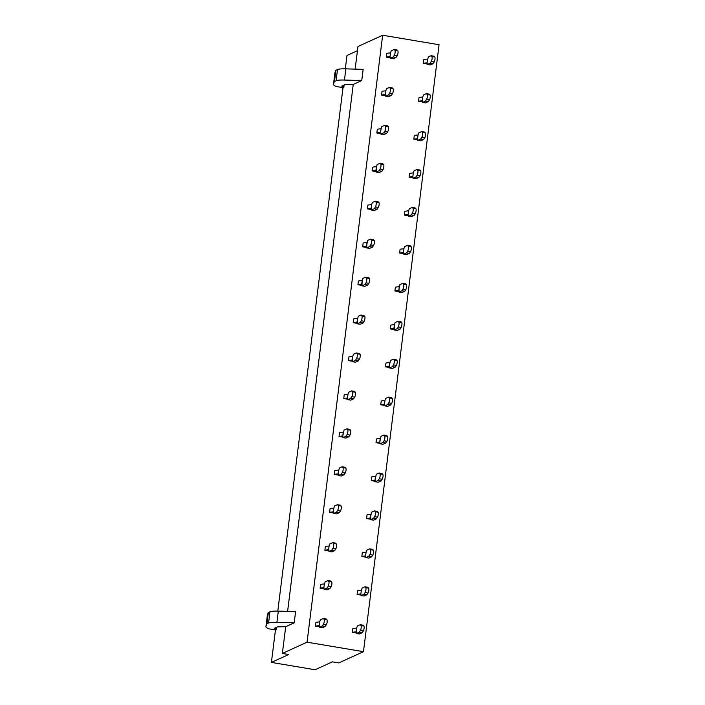 <?xml version="1.0" encoding="UTF-8"?>
<svg xmlns="http://www.w3.org/2000/svg" width="705" height="705" viewBox="0 0 705 705"><rect width="100%" height="100%" fill="white"/><g stroke="black" fill="none" stroke-linecap="round" stroke-linejoin="round"><path stroke-width="1.06" d="M275.452 629.909L271.407 662.409L315.073 669.75L332.407 661.854L338.779 662.929L363.472 651.676L439.065 44.732L382.656 35.25L357.964 46.504L355.144 69.116M357.435 50.707L347.001 55.466L345.335 68.826M343 87.632L277.796 611.103M382.656 35.25L307.063 642.193L282.361 653.447L288.733 654.513L271.407 662.409M353.24 84.397L287.605 611.394M285.701 626.674L282.361 653.447M333.474 84.309A22.877 3.71 7.1 0 0 336.338 86.548L343.123 87.614A3.816 0.617 -172.9 0 0 343.837 87.35A3.816 0.617 -172.9 0 0 343.361 86.979L342.286 86.53A3.816 0.617 -172.9 0 1 341.81 86.16A3.816 0.617 -172.9 0 1 341.951 86.019L345.106 84.582L353.302 84.406L361.744 80.555L344.454 80.044L345.847 68.843A17.695 2.864 7.1 0 0 337.492 69.557L335.888 70.288A4.574 0.74 -172.9 0 0 335.721 70.438L334.893 72.994A22.877 3.71 7.1 0 0 334.866 73.108L333.474 84.309A22.877 3.71 7.1 0 1 333.5 84.195L334.893 72.994M345.847 68.843L363.145 69.354L361.744 80.555M278.308 611.12L295.598 611.632L294.205 622.832L276.906 622.321L278.308 611.12A17.695 2.864 7.1 0 0 269.953 611.834L268.341 612.566A4.574 0.74 -172.9 0 0 268.173 612.715L267.354 615.271A22.877 3.71 7.1 0 0 267.327 615.386L265.935 626.586A22.877 3.71 7.1 0 1 265.952 626.472L267.354 615.271M265.935 626.586A22.877 3.71 7.1 0 0 268.79 628.825L275.576 629.891A3.816 0.617 -172.9 0 0 276.298 629.627A3.816 0.617 -172.9 0 0 275.822 629.257L274.738 628.807A3.816 0.617 -172.9 0 1 274.263 628.437A3.816 0.617 -172.9 0 1 274.412 628.296L277.558 626.86L285.763 626.683L294.205 622.832M307.063 642.193L363.472 651.676M425.432 101.106L426.56 99.387A2.67 0.67 -80.5 0 0 427.345 96.717A2.67 0.67 -80.5 0 0 427.177 94.479L426.358 93.642L423.52 94.937L422.762 97.043A24.305 3.939 7.1 0 0 418.999 97.546L418.541 101.282A24.305 3.939 7.1 0 1 422.295 100.771L422.586 102.401L425.485 102.895L428.323 101.599L425.432 101.106L422.586 102.401M422.506 101.952L418.541 101.282L418.999 97.546M427.486 59.105A24.305 3.939 7.1 0 0 423.731 59.617L423.264 63.344A24.305 3.939 7.1 0 1 427.019 62.842L427.318 64.472L430.209 64.957L433.055 63.661L430.156 63.177L427.318 64.472M427.23 64.014L423.264 63.344L423.731 59.617M420.709 139.044L421.837 137.325A2.67 0.67 -80.5 0 0 422.621 134.646A2.67 0.67 -80.5 0 0 422.454 132.408L421.634 131.579L418.796 132.875L418.039 134.981A24.305 3.939 7.1 0 0 414.276 135.483L413.809 139.211A24.305 3.939 7.1 0 1 417.571 138.709L417.862 140.339L420.762 140.824L423.599 139.528L420.709 139.044L417.862 140.339M417.783 139.881L413.809 139.211L414.276 135.483M415.976 176.981L417.113 175.254A2.67 0.67 -80.5 0 0 417.898 172.584A2.67 0.67 -80.5 0 0 417.73 170.346L416.911 169.508L414.073 170.804L413.315 172.919A24.305 3.939 7.1 0 0 409.552 173.412L409.085 177.149A24.305 3.939 7.1 0 1 412.848 176.638L413.139 178.268L416.038 178.762L418.876 177.466L415.976 176.981L413.139 178.268M413.06 177.819L409.085 177.149L409.552 173.412M411.253 214.91L412.39 213.192A2.67 0.67 -80.5 0 0 413.174 210.513A2.67 0.67 -80.5 0 0 412.998 208.275L412.187 207.446L409.341 208.742L408.592 210.848A24.305 3.939 7.1 0 0 404.829 211.35L404.362 215.087A24.305 3.939 7.1 0 1 408.125 214.576L408.415 216.206L411.315 216.691L414.152 215.395L411.253 214.91L408.415 216.206M408.336 215.748L404.362 215.087L404.829 211.35M406.529 252.848L407.666 251.13A2.67 0.67 -80.5 0 0 408.451 248.451A2.67 0.67 -80.5 0 0 408.274 246.212L407.464 245.375L404.617 246.671L403.868 248.786A24.305 3.939 7.1 0 0 400.105 249.279L399.638 253.016A24.305 3.939 7.1 0 1 403.392 252.513L403.692 254.144L406.582 254.628L409.429 253.333L406.529 252.848L403.692 254.144M403.613 253.685L399.638 253.016L400.105 249.279M398.677 290.434L399.894 284.608L402.731 283.313L403.551 284.141A2.67 0.67 -80.5 0 1 403.727 286.389A2.67 0.67 -80.5 0 1 402.943 289.059L401.806 290.777L398.968 292.073L399.136 286.715A24.305 3.939 7.1 0 0 395.382 287.217L394.915 290.954A24.305 3.939 7.1 0 1 398.669 290.442M398.88 291.614L394.915 290.954L395.382 287.217M393.945 328.371L394.412 324.652L394.236 330.011L397.082 328.715L398.21 326.997A2.67 0.67 -80.5 0 0 398.995 324.318A2.67 0.67 -80.5 0 0 398.827 322.079L398.008 321.251L395.17 322.537L394.412 324.652A24.305 3.939 7.1 0 0 390.649 325.155L390.191 328.882A24.305 3.939 7.1 0 1 393.945 328.38M394.157 329.552L390.191 328.882L390.649 325.155M389.512 367.939L389.689 362.582A24.305 3.939 7.1 0 0 385.926 363.084L385.459 366.82A24.305 3.939 7.1 0 1 389.222 366.309L390.447 360.475L393.284 359.18L394.104 360.017A2.67 0.67 -80.5 0 1 394.271 362.255A2.67 0.67 -80.5 0 1 393.487 364.926L392.359 366.644L389.512 367.939L392.412 368.433L395.249 367.138L392.359 366.644M389.433 367.49L385.459 366.82L385.926 363.084M387.627 404.582L388.763 402.863A2.67 0.67 -80.5 0 0 389.548 400.184A2.67 0.67 -80.5 0 0 389.38 397.946L388.561 397.118L385.723 398.413L384.965 400.519A24.305 3.939 7.1 0 0 381.202 401.022L380.735 404.749A24.305 3.939 7.1 0 1 384.498 404.247L384.789 405.877L387.688 406.362L390.526 405.067L387.627 404.582L384.789 405.877M384.71 405.419L380.735 404.749L381.202 401.022M382.903 442.52L384.04 440.792A2.67 0.67 -80.5 0 0 384.824 438.122A2.67 0.67 -80.5 0 0 384.648 435.884L383.837 435.047L380.991 436.342L379.775 442.176L380.233 438.448A24.305 3.939 7.1 0 0 376.479 438.951L376.012 442.687A24.305 3.939 7.1 0 1 379.775 442.176L380.065 443.806L382.965 444.3L385.802 443.004L382.903 442.52L380.065 443.806M379.986 443.357L376.012 442.687L376.479 438.951M375.509 476.377A24.305 3.939 7.1 0 0 371.755 476.888L371.288 480.625A24.305 3.939 7.1 0 1 375.042 480.114L375.342 481.744L378.232 482.229L381.079 480.933L378.18 480.449L375.342 481.744M375.263 481.286L371.288 480.625L371.755 476.888M370.786 514.315A24.305 3.939 7.1 0 0 367.032 514.817L366.565 518.554A24.305 3.939 7.1 0 1 370.319 518.043L371.544 512.209L374.39 510.913L375.201 511.751A2.67 0.67 -80.5 0 1 375.377 513.989A2.67 0.67 -80.5 0 1 374.593 516.668L373.456 518.386L370.618 519.682L373.509 520.167L376.355 518.871L373.456 518.386M370.53 519.224L366.565 518.554L367.032 514.817M368.733 556.315L369.861 554.597A2.67 0.67 -80.5 0 0 370.645 551.927A2.67 0.67 -80.5 0 0 370.477 549.68L369.658 548.851L366.82 550.147L366.062 552.253A24.305 3.939 7.1 0 0 362.3 552.755L361.841 556.492A24.305 3.939 7.1 0 1 365.595 555.981L365.886 557.611L368.786 558.096L371.632 556.809L368.733 556.315L365.886 557.611M365.807 557.153L361.841 556.492L362.3 552.755M364.009 594.253L365.137 592.535A2.67 0.67 -80.5 0 0 365.921 589.856A2.67 0.67 -80.5 0 0 365.754 587.617L364.934 586.78L362.097 588.076L361.339 590.191A24.305 3.939 7.1 0 0 357.576 590.693L357.109 594.421A24.305 3.939 7.1 0 1 360.872 593.918L361.163 595.549L364.062 596.033L366.9 594.738L364.009 594.253L361.163 595.549M361.083 595.09L357.109 594.421L357.576 590.693M359.277 632.182L360.414 630.464A2.67 0.67 -80.5 0 0 361.198 627.794A2.67 0.67 -80.5 0 0 361.031 625.555L360.211 624.718L357.373 626.014L356.615 628.12A24.305 3.939 7.1 0 0 352.852 628.622L352.385 632.359A24.305 3.939 7.1 0 1 356.148 631.847L356.439 633.478L359.339 633.971L362.176 632.676L359.277 632.182L356.439 633.478M356.36 633.028L352.385 632.359L352.852 628.622M393.178 56.955L394.315 55.237A2.67 0.67 -80.5 0 0 395.1 52.567A2.67 0.67 -80.5 0 0 394.923 50.328L394.113 49.491L391.266 50.786L390.517 52.893A24.305 3.939 7.1 0 0 386.754 53.395L386.287 57.131A24.305 3.939 7.1 0 1 390.041 56.62L390.341 58.251L393.231 58.744L396.078 57.449L393.178 56.955L390.341 58.251M390.262 57.801L386.287 57.131L386.754 53.395M388.455 94.893L389.583 93.175A2.67 0.67 -80.5 0 0 390.367 90.496A2.67 0.67 -80.5 0 0 390.2 88.257L389.38 87.429L386.543 88.724L385.785 90.83A24.305 3.939 7.1 0 0 382.022 91.333L381.564 95.06A24.305 3.939 7.1 0 1 385.318 94.558L385.609 96.188L388.508 96.673L391.354 95.378L388.455 94.893L385.609 96.188M385.529 95.73L381.564 95.06L382.022 91.333M383.731 132.831L384.86 131.104A2.67 0.67 -80.5 0 0 385.644 128.433A2.67 0.67 -80.5 0 0 385.476 126.195L384.657 125.358L381.819 126.653L381.061 128.768A24.305 3.939 7.1 0 0 377.298 129.262L376.84 132.998A24.305 3.939 7.1 0 1 380.594 132.487L380.885 134.117L383.784 134.611L386.622 133.315L383.731 132.831L380.885 134.117M380.806 133.668L376.84 132.998L377.298 129.262M376.162 172.055L376.338 166.697A24.305 3.939 7.1 0 0 372.575 167.2L372.108 170.936A24.305 3.939 7.1 0 1 375.871 170.425L377.096 164.591L379.933 163.296L380.753 164.124A2.67 0.67 -80.5 0 1 380.92 166.362A2.67 0.67 -80.5 0 1 380.136 169.041L379.008 170.76L376.162 172.055L379.061 172.54L381.899 171.244L379.008 170.76M376.082 171.597L372.108 170.936L372.575 167.2M374.276 208.698L375.412 206.979A2.67 0.67 -80.5 0 0 376.197 204.3A2.67 0.67 -80.5 0 0 376.021 202.062L375.21 201.225L372.372 202.52L371.614 204.635A24.305 3.939 7.1 0 0 367.851 205.129L367.384 208.865A24.305 3.939 7.1 0 1 371.147 208.363L371.438 209.993L374.337 210.478L377.175 209.182L374.276 208.698L371.438 209.993M371.359 209.535L367.384 208.865L367.851 205.129M366.424 246.283L367.64 240.458L370.486 239.162L371.297 239.991A2.67 0.67 -80.5 0 1 371.473 242.238A2.67 0.67 -80.5 0 1 370.689 244.908L369.552 246.627L366.715 247.922L366.882 242.564A24.305 3.939 7.1 0 0 363.128 243.066L362.661 246.803A24.305 3.939 7.1 0 1 366.424 246.292M366.635 247.464L362.661 246.803L363.128 243.066M361.691 284.221L362.158 280.502L361.991 285.86L364.829 284.564L365.965 282.846A2.67 0.67 -80.5 0 0 366.75 280.167A2.67 0.67 -80.5 0 0 366.574 277.929L365.763 277.1L362.916 278.387L362.167 280.502A24.305 3.939 7.1 0 0 358.404 281.004L357.937 284.732A24.305 3.939 7.1 0 1 361.691 284.23M361.912 285.402L357.937 284.732L358.404 281.004M357.268 323.789L357.435 318.431A24.305 3.939 7.1 0 0 353.681 318.933L353.214 322.67A24.305 3.939 7.1 0 1 356.968 322.159L358.193 316.325L361.031 315.029L361.85 315.866A2.67 0.67 -80.5 0 1 362.026 318.105A2.67 0.67 -80.5 0 1 361.242 320.775L360.105 322.493L357.268 323.789L360.158 324.282L363.005 322.987L360.105 322.493M357.179 323.339L353.214 322.67L353.681 318.933M355.382 360.431L356.51 358.713A2.67 0.67 -80.5 0 0 357.294 356.034A2.67 0.67 -80.5 0 0 357.127 353.795L356.307 352.967L353.469 354.262L352.712 356.369A24.305 3.939 7.1 0 0 348.949 356.871L348.49 360.599A24.305 3.939 7.1 0 1 352.244 360.096L352.535 361.727L355.435 362.211L358.272 360.916L355.382 360.431L352.535 361.727M352.456 361.268L348.49 360.599L348.949 356.871M350.658 398.369L351.786 396.642A2.67 0.67 -80.5 0 0 352.57 393.972A2.67 0.67 -80.5 0 0 352.403 391.733L351.583 390.896L348.746 392.192L347.988 394.306A24.305 3.939 7.1 0 0 344.225 394.8L343.758 398.536A24.305 3.939 7.1 0 1 347.521 398.025L347.812 399.656L350.711 400.149L353.549 398.854L350.658 398.369L347.812 399.656M347.732 399.206L343.758 398.536L344.225 394.8M343.264 432.227A24.305 3.939 7.1 0 0 339.502 432.738L339.035 436.474A24.305 3.939 7.1 0 1 342.797 435.963L343.088 437.594L345.988 438.078L348.825 436.783L345.926 436.298L343.088 437.594M343.009 437.135L339.035 436.474L339.502 432.738M338.532 470.164A24.305 3.939 7.1 0 0 334.778 470.667L334.311 474.403A24.305 3.939 7.1 0 1 338.074 473.901L338.365 475.531L341.264 476.016L344.102 474.721L341.202 474.236L338.365 475.531M338.285 475.073L334.311 474.403L334.778 470.667M336.479 512.165L337.616 510.446A2.67 0.67 -80.5 0 0 338.4 507.776A2.67 0.67 -80.5 0 0 338.224 505.529L337.413 504.701L334.567 505.996L333.817 508.102A24.305 3.939 7.1 0 0 330.055 508.605L329.587 512.341A24.305 3.939 7.1 0 1 333.342 511.83L333.641 513.46L336.532 513.945L339.378 512.658L336.479 512.165L333.641 513.46M333.562 513.002L329.587 512.341L330.055 508.605M331.755 550.103L332.892 548.384A2.67 0.67 -80.5 0 0 333.676 545.705A2.67 0.67 -80.5 0 0 333.5 543.467L332.681 542.639L329.843 543.925L329.094 546.04A24.305 3.939 7.1 0 0 325.331 546.542L324.864 550.27A24.305 3.939 7.1 0 1 328.618 549.768L328.918 551.398L331.808 551.883L334.655 550.587L331.755 550.103L328.918 551.398M328.83 550.94L324.864 550.27L325.331 546.542M327.032 588.032L328.16 586.313A2.67 0.67 -80.5 0 0 328.944 583.643A2.67 0.67 -80.5 0 0 328.777 581.405L327.957 580.567L325.12 581.863L324.362 583.969A24.305 3.939 7.1 0 0 320.599 584.471L320.14 588.208A24.305 3.939 7.1 0 1 323.895 587.697L324.185 589.327L327.085 589.821L329.931 588.525L327.032 588.032L324.185 589.327M324.106 588.878L320.14 588.208L320.599 584.471M322.308 625.97L323.436 624.251A2.67 0.67 -80.5 0 0 324.221 621.572A2.67 0.67 -80.5 0 0 324.053 619.334L323.234 618.505L320.396 619.801L319.638 621.907A24.305 3.939 7.1 0 0 315.875 622.409L315.408 626.137A24.305 3.939 7.1 0 1 319.171 625.635L319.462 627.265L322.361 627.75L325.199 626.454L322.308 625.97L319.462 627.265M319.383 626.807L315.408 626.137L315.875 622.409M337.492 69.557L336.1 80.758L334.487 81.489A4.574 0.74 -172.9 0 0 334.32 81.639L333.5 84.195M336.1 80.758A17.695 2.864 7.1 0 1 344.454 80.044M269.953 611.834L268.561 623.035L266.948 623.766A4.574 0.74 -172.9 0 0 266.781 623.916L265.952 626.472M268.561 623.035A17.695 2.864 7.1 0 1 276.906 622.321M427.486 59.114L427.019 62.833L428.243 56.999L431.081 55.713L431.901 56.541A2.67 0.67 -80.5 0 1 432.077 58.779A2.67 0.67 -80.5 0 1 431.293 61.458L430.156 63.177M431.081 55.713L433.98 56.197L434.8 57.026L431.901 56.541M431.293 61.458L434.183 61.943A2.67 0.67 -80.5 0 0 434.967 59.264A2.67 0.67 -80.5 0 0 434.8 57.026M434.183 61.943L433.055 63.661M422.753 97.043L422.295 100.762L422.762 97.043M426.358 93.642L429.257 94.126L430.076 94.963L427.177 94.479M426.56 99.387L429.46 99.881A2.67 0.67 -80.5 0 0 430.244 97.202A2.67 0.67 -80.5 0 0 430.076 94.963M429.46 99.881L428.323 101.599M417.58 138.7L418.039 134.981L417.571 138.7M421.634 131.579L424.533 132.064L425.344 132.893L422.454 132.408M421.837 137.325L424.736 137.81A2.67 0.67 -80.5 0 0 425.52 135.14A2.67 0.67 -80.5 0 0 425.344 132.893M424.736 137.81L423.599 139.528M412.848 176.638L413.315 172.919L412.848 176.638M416.911 169.508L419.81 169.993L420.621 170.83L417.73 170.346M417.113 175.254L420.013 175.748A2.67 0.67 -80.5 0 0 420.797 173.069A2.67 0.67 -80.5 0 0 420.621 170.83M420.013 175.748L418.876 177.466M408.125 214.567L408.592 210.848L408.116 214.567M412.187 207.446L415.086 207.931L415.897 208.768L412.998 208.275M412.39 213.192L415.289 213.677A2.67 0.67 -80.5 0 0 416.073 211.006A2.67 0.67 -80.5 0 0 415.897 208.768M415.289 213.677L414.152 215.395M403.401 252.505L403.868 248.786L403.392 252.505M407.464 245.375L410.354 245.869L411.174 246.697L408.274 246.212M407.666 251.13L410.557 251.614A2.67 0.67 -80.5 0 0 411.341 248.936A2.67 0.67 -80.5 0 0 411.174 246.697M410.557 251.614L409.429 253.333M398.968 292.073L401.859 292.557L404.705 291.271L401.806 290.777M402.731 283.313L405.631 283.798L406.45 284.635L403.551 284.141M402.943 289.059L405.833 289.543A2.67 0.67 -80.5 0 0 406.618 286.873A2.67 0.67 -80.5 0 0 406.45 284.635M405.833 289.543L404.705 291.271M394.236 330.011L397.135 330.495L399.982 329.2L397.082 328.715M398.008 321.251L400.907 321.736L401.727 322.564L398.827 322.079M398.21 326.997L401.11 327.481A2.67 0.67 -80.5 0 0 401.894 324.802A2.67 0.67 -80.5 0 0 401.727 322.564M401.11 327.481L399.982 329.2M393.284 359.18L396.184 359.665L396.994 360.502L394.104 360.017M393.487 364.926L396.386 365.419A2.67 0.67 -80.5 0 0 397.171 362.74A2.67 0.67 -80.5 0 0 396.994 360.502M396.386 365.419L395.249 367.138M384.498 404.238L384.965 400.519L384.498 404.238M388.561 397.118L391.46 397.602L392.271 398.431L389.38 397.946M388.763 402.863L391.663 403.348A2.67 0.67 -80.5 0 0 392.447 400.678A2.67 0.67 -80.5 0 0 392.271 398.431M391.663 403.348L390.526 405.067M383.837 435.047L386.737 435.531L387.547 436.369L384.648 435.884M384.04 440.792L386.939 441.286A2.67 0.67 -80.5 0 0 387.724 438.607A2.67 0.67 -80.5 0 0 387.547 436.369M386.939 441.286L385.802 443.004M375.509 476.386L375.042 480.105L376.267 474.28L379.114 472.985L379.924 473.813A2.67 0.67 -80.5 0 1 380.101 476.051A2.67 0.67 -80.5 0 1 379.316 478.73L378.18 480.449M379.114 472.985L382.004 473.469L382.824 474.298L379.924 473.813M379.316 478.73L382.207 479.215A2.67 0.67 -80.5 0 0 382.991 476.545A2.67 0.67 -80.5 0 0 382.824 474.298M382.207 479.215L381.079 480.933M370.795 514.324L370.618 519.682M374.39 510.913L377.281 511.407L378.1 512.235L375.201 511.751M374.593 516.668L377.483 517.153A2.67 0.67 -80.5 0 0 378.268 514.474A2.67 0.67 -80.5 0 0 378.1 512.235M377.483 517.153L376.355 518.871M365.604 555.972L366.062 552.253L365.595 555.972M369.658 548.851L372.557 549.336L373.377 550.173L370.477 549.68M369.861 554.597L372.76 555.082A2.67 0.67 -80.5 0 0 373.544 552.412A2.67 0.67 -80.5 0 0 373.377 550.173M372.76 555.082L371.632 556.809M361.33 590.191L360.872 593.91L361.339 590.191M364.934 586.78L367.834 587.274L368.644 588.102L365.754 587.617M365.137 592.535L368.036 593.02A2.67 0.67 -80.5 0 0 368.821 590.341A2.67 0.67 -80.5 0 0 368.644 588.102M368.036 593.02L366.9 594.738M356.148 631.847L356.615 628.12L356.148 631.839M360.211 624.718L363.11 625.203L363.921 626.04L361.031 625.555M360.414 630.464L363.313 630.957A2.67 0.67 -80.5 0 0 364.097 628.278A2.67 0.67 -80.5 0 0 363.921 626.04M363.313 630.957L362.176 632.676M390.05 56.62L390.517 52.893L390.041 56.611M394.113 49.491L397.003 49.976L397.823 50.813L394.923 50.328M394.315 55.237L397.206 55.73A2.67 0.67 -80.5 0 0 397.99 53.051A2.67 0.67 -80.5 0 0 397.823 50.813M397.206 55.73L396.078 57.449M385.327 94.549L385.785 90.83L385.318 94.549M389.38 87.429L392.28 87.913L393.099 88.742L390.2 88.257M389.583 93.175L392.482 93.659A2.67 0.67 -80.5 0 0 393.267 90.989A2.67 0.67 -80.5 0 0 393.099 88.742M392.482 93.659L391.354 95.378M380.603 132.487L381.061 128.768L380.594 132.487M384.657 125.358L387.556 125.851L388.376 126.68L385.476 126.195M384.86 131.104L387.759 131.597A2.67 0.67 -80.5 0 0 388.543 128.918A2.67 0.67 -80.5 0 0 388.376 126.68M387.759 131.597L386.622 133.315M379.933 163.296L382.833 163.78L383.643 164.618L380.753 164.124M380.136 169.041L383.035 169.526A2.67 0.67 -80.5 0 0 383.82 166.856A2.67 0.67 -80.5 0 0 383.643 164.618M383.035 169.526L381.899 171.244M371.147 208.354L371.614 204.635L371.147 208.354M375.21 201.225L378.109 201.718L378.92 202.547L376.021 202.062M375.412 206.979L378.312 207.464A2.67 0.67 -80.5 0 0 379.096 204.785A2.67 0.67 -80.5 0 0 378.92 202.547M378.312 207.464L377.175 209.182M366.715 247.922L369.614 248.407L372.451 247.12L369.552 246.627M370.486 239.162L373.386 239.647L374.196 240.484L371.297 239.991M370.689 244.908L373.588 245.393A2.67 0.67 -80.5 0 0 374.373 242.723A2.67 0.67 -80.5 0 0 374.196 240.484M373.588 245.393L372.451 247.12M361.991 285.86L364.882 286.345L367.728 285.049L364.829 284.564M365.763 277.1L368.653 277.585L369.473 278.413L366.574 277.929M365.965 282.846L368.856 283.331A2.67 0.67 -80.5 0 0 369.64 280.652A2.67 0.67 -80.5 0 0 369.473 278.413M368.856 283.331L367.728 285.049M361.031 315.029L363.93 315.514L364.749 316.351L361.85 315.866M361.242 320.775L364.132 321.269A2.67 0.67 -80.5 0 0 364.917 318.589A2.67 0.67 -80.5 0 0 364.749 316.351M364.132 321.269L363.005 322.987M352.253 360.088L352.712 356.369L352.244 360.088M356.307 352.967L359.206 353.452L360.026 354.28L357.127 353.795M356.51 358.713L359.409 359.197A2.67 0.67 -80.5 0 0 360.193 356.527A2.67 0.67 -80.5 0 0 360.026 354.28M359.409 359.197L358.272 360.916M347.979 394.298L347.521 398.025L347.988 394.306M351.583 390.896L354.483 391.381L355.294 392.218L352.403 391.733M351.786 396.642L354.685 397.135A2.67 0.67 -80.5 0 0 355.47 394.456A2.67 0.67 -80.5 0 0 355.294 392.218M354.685 397.135L353.549 398.854M343.256 432.236L342.797 435.954L344.022 430.129L346.86 428.834L347.671 429.662A2.67 0.67 -80.5 0 1 347.847 431.901A2.67 0.67 -80.5 0 1 347.063 434.58L345.926 436.298M346.86 428.834L349.759 429.319L350.57 430.156L347.671 429.662M347.063 434.58L349.962 435.064A2.67 0.67 -80.5 0 0 350.746 432.394A2.67 0.67 -80.5 0 0 350.57 430.156M349.962 435.064L348.825 436.783M338.074 473.892L339.29 468.058L342.137 466.763L342.947 467.6A2.67 0.67 -80.5 0 1 343.123 469.838A2.67 0.67 -80.5 0 1 342.339 472.517L341.202 474.236M342.137 466.763L345.036 467.256L345.847 468.085L342.947 467.6M342.339 472.517L345.238 473.002A2.67 0.67 -80.5 0 0 346.023 470.323A2.67 0.67 -80.5 0 0 345.847 468.085M345.238 473.002L344.102 474.721M338.065 473.892L338.532 470.173M333.35 511.821L333.817 508.102L333.342 511.821M337.413 504.701L340.303 505.185L341.123 506.023L338.224 505.529M337.616 510.446L340.506 510.931A2.67 0.67 -80.5 0 0 341.29 508.261A2.67 0.67 -80.5 0 0 341.123 506.023M340.506 510.931L339.378 512.658M328.627 549.759L329.094 546.04L328.618 549.759M332.681 542.639L335.58 543.123L336.4 543.952L333.5 543.467M332.892 548.384L335.783 548.869A2.67 0.67 -80.5 0 0 336.567 546.19A2.67 0.67 -80.5 0 0 336.4 543.952M335.783 548.869L334.655 550.587M323.903 587.697L324.362 583.969L323.895 587.688M327.957 580.567L330.856 581.052L331.676 581.889L328.777 581.405M328.16 586.313L331.059 586.807A2.67 0.67 -80.5 0 0 331.844 584.128A2.67 0.67 -80.5 0 0 331.676 581.889M331.059 586.807L329.931 588.525M319.18 625.626L319.638 621.907L319.171 625.626M323.234 618.505L326.133 618.99L326.944 619.818L324.053 619.334M323.436 624.251L326.336 624.736A2.67 0.67 -80.5 0 0 327.12 622.066A2.67 0.67 -80.5 0 0 326.944 619.818M326.336 624.736L325.199 626.454M335.721 70.438L334.32 81.639M335.888 70.288L334.487 81.489M342.374 85.825L342.286 86.53M343.573 85.279L343.361 86.979M268.173 612.715L266.781 623.916M268.341 612.566L266.948 623.766M274.827 628.102L274.738 628.807M276.034 627.556L275.822 629.257M344.128 85.023L343.837 87.35M276.589 627.3L276.298 629.627"/></g></svg>
